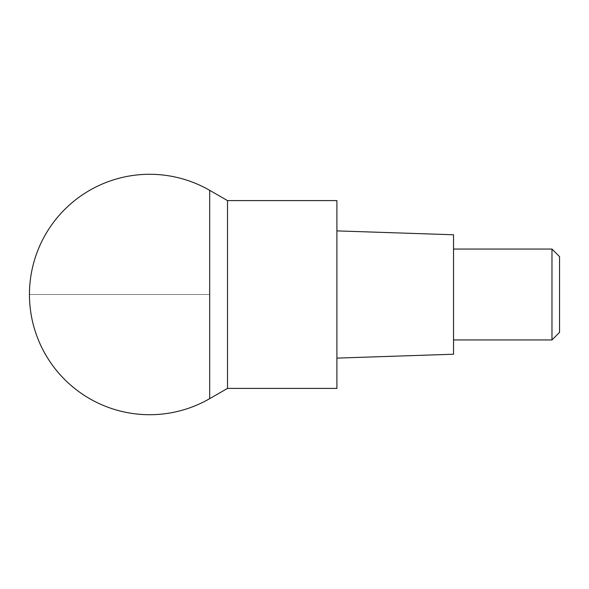 <?xml version="1.0" encoding="UTF-8"?>
<svg xmlns="http://www.w3.org/2000/svg" width="589" height="589" viewBox="0 0 589 589"><rect width="100%" height="100%" fill="white"/><g stroke="black" fill="none" stroke-linecap="round" stroke-linejoin="round"><path stroke-width="0.44" stroke-dasharray="2.94 2.21" d="M209.684 190.335L209.684 398.665L209.684 190.335M453.53 249.066L453.53 339.934L453.53 249.066M551.974 249.066L551.974 339.934M559.55 256.635L559.55 332.365M453.53 234.775L453.53 354.225M336.908 230.888L336.908 358.112L336.908 230.888M336.908 200.599L336.908 388.401M227.501 388.401L227.501 200.599M209.684 294.5L29.45 294.5L209.684 294.5"/><path stroke-width="0.88" d="M227.501 388.401L209.684 398.665L209.684 190.335A120.222 120.222 0 0 0 29.45 294.5A120.222 120.222 0 0 0 209.684 398.665L209.684 190.335L227.501 200.599L227.501 388.401L336.908 388.401L336.908 200.599L227.501 200.599M453.53 339.934L551.974 339.934L551.974 249.066L453.53 249.066M551.974 249.066L559.55 256.635L559.55 332.365L551.974 339.934M336.908 358.112L453.53 354.225L453.53 234.775L336.908 230.888"/></g></svg>
